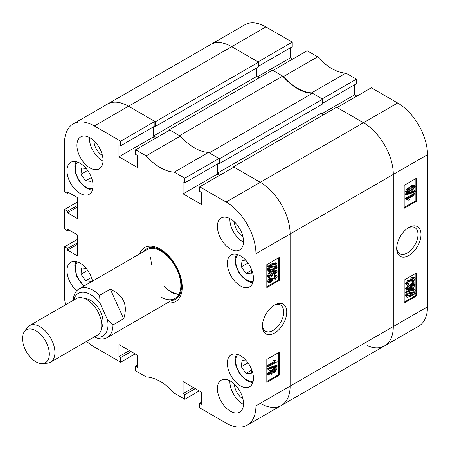 <?xml version="1.0" encoding="UTF-8"?>
<svg xmlns="http://www.w3.org/2000/svg" width="450" height="450" viewBox="0 0 450 450"><rect width="100%" height="100%" fill="white"/><g stroke="black" fill="none" stroke-linecap="round" stroke-linejoin="round"><path stroke-width="0.67" d="M274.596 304.988L274.596 304.988A17.19 9.922 120 0 0 262.44 326.036A17.19 9.922 120 0 0 274.596 333.056A17.19 9.922 120 0 0 286.751 312.002A17.19 9.922 120 0 0 274.596 304.988M262.463 325.125A15.058 8.696 120 0 0 265.556 331.194A15.058 8.696 120 0 0 273.088 330.446A15.058 8.696 120 0 0 282.926 317.177A15.058 8.696 120 0 0 280.62 305.111A15.058 8.696 120 0 0 273.814 305.466M230.462 218.897A18.461 10.659 -120 0 0 221.231 217.986A18.461 10.659 -120 0 0 218.402 232.774A18.461 10.659 -120 0 0 230.462 249.041A18.461 10.659 -120 0 0 239.692 249.958A18.461 10.659 -120 0 0 242.522 235.164A18.461 10.659 -120 0 0 230.462 218.897M229.854 218.565A18.461 10.659 -120 0 0 242.893 241.864A18.461 10.659 -120 0 0 243.501 242.201M230.462 381.105A18.461 10.659 -120 0 0 221.231 380.188A18.461 10.659 -120 0 0 218.402 394.982A18.461 10.659 -120 0 0 230.462 411.249A18.461 10.659 -120 0 0 239.692 412.161A18.461 10.659 -120 0 0 242.522 397.373A18.461 10.659 -120 0 0 230.462 381.105M229.854 380.767A18.461 10.659 -120 0 0 242.893 404.072A18.461 10.659 -120 0 0 243.501 404.404M89.989 137.796A18.461 10.659 -120 0 0 80.758 136.884A18.461 10.659 -120 0 0 77.929 151.672A18.461 10.659 -120 0 0 89.989 167.94A18.461 10.659 -120 0 0 99.219 168.857A18.461 10.659 -120 0 0 102.049 154.063A18.461 10.659 -120 0 0 89.989 137.796M89.381 137.464A18.461 10.659 -120 0 0 102.42 160.763A18.461 10.659 -120 0 0 103.028 161.1M234.439 221.912A11.953 6.902 -120 0 0 242.893 236.554L242.893 236.554M93.966 140.811A11.953 6.902 -120 0 0 102.42 155.453L102.42 155.453M234.439 384.12A11.953 6.902 -120 0 0 242.893 398.762L242.893 398.762M240.407 255.791A18.461 10.659 -120 0 0 231.176 254.874A18.461 10.659 -120 0 0 228.347 269.668A18.461 10.659 -120 0 0 240.407 285.936A18.461 10.659 -120 0 0 249.638 286.847A18.461 10.659 -120 0 0 252.467 272.059A18.461 10.659 -120 0 0 240.407 255.791M240.407 355.697A18.461 10.659 -120 0 0 231.176 354.78A18.461 10.659 -120 0 0 228.347 369.574A18.461 10.659 -120 0 0 240.407 385.841A18.461 10.659 -120 0 0 249.638 386.758A18.461 10.659 -120 0 0 252.467 371.964A18.461 10.659 -120 0 0 240.407 355.697M80.044 163.204A18.461 10.659 -120 0 0 70.813 162.287A18.461 10.659 -120 0 0 67.984 177.081A18.461 10.659 -120 0 0 80.044 193.348A18.461 10.659 -120 0 0 89.274 194.265A18.461 10.659 -120 0 0 92.104 179.471A18.461 10.659 -120 0 0 80.044 163.204M92.554 281.109A18.461 10.659 -120 0 0 80.044 263.109A18.461 10.659 -120 0 0 70.813 262.198A18.461 10.659 -120 0 0 67.438 274.826A18.461 10.659 -120 0 0 76.697 290.818M167.636 302.726A31.117 17.966 -120 0 0 175.787 301.472A31.117 17.966 -120 0 0 182.227 287.224A31.117 17.966 -120 0 0 168.649 255.909A31.117 17.966 -120 0 0 144.669 247.573A31.117 17.966 -120 0 0 139.506 254.002M272.346 369.923L274.134 367.819L275.929 367.532L276.671 367.959L277.132 368.961L274.849 372.313L273.094 372.268L270.844 374.884L268.718 375.233L268.206 374.13L267.457 373.702L270.129 369.872L272.346 369.923M268.718 375.233L267.969 374.805L267.457 373.702M268.206 369.394L267.457 368.966L267.457 368.291L276.384 365.259L277.132 365.687L277.132 366.362L268.206 369.394L268.206 368.724L277.132 365.687M268.318 366.817L268.318 365.906L275.209 361.924L273.853 361.012L274.871 360.422L277.132 361.136L277.132 361.727L268.318 366.817L267.57 366.39L267.57 365.473L274.376 361.547M274.624 361.693L273.111 360.579L274.123 359.994L274.871 360.422M275.051 360.596L277.132 361.136M266.827 381.499L278.511 374.754L278.511 352.648M269.151 281.531L270.18 281.166L271.868 278.837L271.744 278.308L272.767 277.847L273.516 278.274L273.797 279.09L274.916 278.904L276.227 277.099L275.979 276.559L274.871 276.711L274.984 275.732L276.671 275.563L277.132 276.553L274.866 279.844L273.094 279.889L270.939 282.504L268.723 282.842L268.206 281.739L270.692 278.083L270.804 278.927L269.106 281.233L269.404 281.852L270.928 281.599L272.61 279.27L272.492 278.736L273.516 278.274M273.538 278.724L274.174 278.471L275.468 276.508M274.871 276.711L274.123 276.278L274.241 275.304L275.929 275.13L276.671 275.563M268.723 282.842L267.981 282.409L267.457 281.306L269.944 277.65L270.692 278.083M274.984 274.556L274.871 273.707L276.227 271.761L275.957 271.221L275.276 271.131L272.852 272.143L273.521 272.284L273.966 273.195L271.159 276.896L268.661 277.391L268.206 276.441C268.954 274.072 270.366 272.452 272.441 271.586L276.654 270.36L277.132 271.356L274.984 274.556L274.241 274.129L274.123 273.279L275.068 272.379L275.456 271.119M268.661 277.391L267.913 276.964L267.457 276.007C268.211 273.639 269.623 272.025 271.699 271.159M273.127 270.399L275.906 269.927L276.654 270.36M276.322 267.278L277.132 267.716L276.683 268.633L275.546 268.436L272.616 270.703L268.937 271.463L268.206 269.933L267.457 269.505L268.346 266.901M268.937 271.463L268.194 271.035L267.457 269.505M268.206 269.933L269.094 267.328L267.233 266.709L267.812 265.815L268.954 266.012L271.907 263.599L275.67 262.828L276.418 263.256L277.132 264.825L276.159 267.553L277.132 267.716M266.827 286.757L278.511 280.012L278.511 257.906M137.351 365.243L135.613 366.249L135.613 370.839L146.121 376.909A47.469 27.405 -120 0 1 174.33 393.199L184.838 399.262L184.838 394.673L183.099 393.666L183.099 381.606L201.499 392.231L201.499 404.286L199.755 403.284L199.755 407.874L226.114 423.09A42.193 24.362 -120 0 0 247.208 425.183A42.193 24.362 -120 0 0 255.949 405.866L255.949 253.71A42.193 24.362 -120 0 0 226.114 202.033L260.297 182.295L233.944 167.079L199.755 186.817L226.114 202.033M199.755 186.817L199.755 191.407L201.499 192.414L201.499 204.474L183.099 193.849L183.099 181.794L184.838 182.796L184.838 178.206L219.026 158.468L208.519 152.398L174.33 172.136L184.838 178.206M120.696 141.171L154.879 121.433L128.526 106.217A42.193 24.362 -120 0 0 107.432 104.124A42.193 24.362 60 0 1 128.526 106.217L94.343 125.955L120.696 141.171L120.696 145.761L118.952 144.759L118.952 156.814L137.351 167.439L137.351 155.379L135.613 154.373L135.613 149.782L146.121 155.846A47.469 27.405 -120 0 0 174.33 172.136M94.343 125.955A42.193 24.362 -120 0 0 73.243 123.862A42.193 24.362 -120 0 0 64.502 143.179L64.502 191.7L67.489 193.421L67.489 191.841L77.681 197.724L77.681 218.683L67.489 212.799L67.489 211.219L64.502 209.498L77.681 201.887M68.856 229.95L67.489 230.743L64.502 229.022L64.502 209.498M67.489 230.743L67.489 229.162L77.681 235.046L77.681 256.005L67.489 250.121L67.489 248.541L64.502 246.819L77.681 239.209M65.52 304.841A42.193 24.362 -120 0 1 64.502 295.335L64.502 246.819M86.619 341.381A42.193 24.362 -120 0 0 94.343 347.012L120.696 362.228L120.696 357.637L118.952 356.631L118.952 344.571L137.351 355.196L137.351 367.251L135.613 366.249M199.26 390.938L184.838 399.262M154.879 121.433L154.879 126.022L120.696 145.761M153.141 127.029L153.141 137.076L155.379 138.369M146.121 155.846L180.309 136.114L169.796 130.044L135.613 149.782M180.309 136.114A47.469 27.405 -120 0 0 208.519 152.398M219.026 158.468L219.026 163.058L184.838 182.796M217.288 164.064L217.288 174.111L183.099 193.849M219.521 175.404L217.288 174.111M233.449 166.792L336.628 107.224L363.476 122.726L397.665 102.988L371.312 87.772L337.123 107.511L363.476 122.726A42.193 24.362 60 0 1 393.311 174.398A42.193 24.362 -120 0 0 363.476 122.726L260.297 182.295A42.193 24.362 60 0 1 290.132 233.972L290.132 386.128A42.193 24.362 60 0 1 281.396 405.444A42.193 24.362 -120 0 0 290.132 386.128L290.132 233.972A42.193 24.362 -120 0 0 260.297 182.295L233.449 166.792L233.449 167.366M135.112 353.902L120.696 362.228M279.259 280.446L279.259 257.473L266.827 264.651L266.827 287.623L279.259 280.446L278.511 280.012M279.259 375.182L279.259 352.215L266.827 359.392L266.827 382.359L279.259 375.182L278.511 374.754M153.141 137.076L118.952 156.814M68.856 192.628L67.489 193.421M77.681 206.916L67.489 212.799M77.681 205.335L67.489 211.219M77.681 244.237L67.489 250.121M77.681 242.657L67.489 248.541M129.398 350.601L118.952 356.631M131.136 351.608L120.696 357.637M193.545 387.636L183.099 393.666M195.283 388.642L184.838 394.673M201.499 402.277L199.755 403.284M267.975 267.142L268.554 266.248L267.812 265.815M268.554 266.248L269.696 266.439L268.954 266.012M269.696 266.439L272.655 264.026L271.907 263.599M272.655 264.026L276.418 263.256M275.361 267.412L276.114 265.387L275.597 264.268L272.666 264.932L270.534 266.586L275.361 267.412L274.618 266.985L275.366 264.954L275.153 264.116M276.114 265.387L275.366 264.954M270.799 266.327L274.618 266.985M272.604 269.798L274.708 268.296L269.876 267.469L269.218 269.381L269.719 270.428L272.604 269.798L271.856 269.37L273.96 267.863M269.415 270.152L271.856 269.37M274.871 273.707L274.123 273.279M275.816 272.807L275.068 272.379M276.227 271.761L275.484 271.333M268.206 276.441L267.457 276.007M272.441 271.586L271.721 271.17M271.125 276.002L273.066 273.527L272.767 272.931L271.187 273.223L269.106 275.873L271.125 276.002L270.377 275.574L272.278 272.829M273.066 273.527L272.317 273.099M269.106 275.873L269.364 276.368M269.123 276.036L270.377 275.574M270.928 281.599L270.18 281.166M272.61 279.27L271.868 278.837M272.492 278.736L271.744 278.308M274.916 278.904L274.174 278.471M276.227 277.099L275.484 276.666M274.984 275.732L274.241 275.304M268.206 281.739L267.457 281.306M268.318 365.906L267.57 365.473M273.853 361.012L273.111 360.579M268.206 368.724L267.457 368.291M268.206 374.13L270.872 370.299L273.094 370.356L274.882 368.246L274.134 367.819M274.882 368.246L276.671 367.959M272.638 372.133L273.094 372.268M270.872 370.299L270.129 369.872M272.002 369.506L273.094 370.356M274.849 371.396L276.227 369.489L275.979 368.978L274.905 369.146L273.516 371.064L273.763 371.582L274.849 371.396L274.101 370.969L275.473 368.921M276.227 369.489L275.484 369.056M273.527 371.205L274.101 370.969M270.844 373.973L272.61 371.565L272.329 370.963L270.877 371.211L269.106 373.613L269.404 374.231L270.844 373.973L270.096 373.545L271.828 370.862M272.61 371.565L271.868 371.132M269.145 373.894L270.096 373.545M150.778 257.012A28.131 16.239 -120 0 0 151.959 265.489M163.912 286.194A28.131 16.239 -120 0 0 179.021 294.159M171.377 300.566A29.064 16.779 -120 0 0 180.804 279.321A29.064 16.779 -120 0 0 160.971 250.357A29.064 16.779 -120 0 0 143.246 251.848M160.971 297.062A28.131 16.239 -120 0 0 175.039 298.451A28.131 16.239 -120 0 0 179.347 275.912A28.131 16.239 -120 0 0 160.971 251.123A28.131 16.239 -120 0 0 146.908 249.733L79.031 288.917A28.131 16.239 60 0 1 81.636 287.893A28.131 16.239 60 0 1 99.624 295.352L110.312 289.181C123.677 295.267 128.132 305.134 123.677 318.78L112.984 324.951A28.131 16.239 60 0 1 107.162 337.641A28.131 16.239 60 0 1 104.558 338.67A28.131 16.239 60 0 1 94.343 336.921M170.252 291.701A28.131 16.239 -120 0 0 178.892 294.407M179.528 135.664L169.301 129.757L272.481 70.189L282.707 76.089L179.528 135.664M169.301 129.757L169.301 130.331M153.636 126.742L153.636 135.928L156.623 137.655M155.379 121.719L258.559 62.151L231.705 46.648A42.193 24.362 -120 0 0 210.611 44.556A42.193 24.362 60 0 1 231.705 46.648L128.526 106.217L155.379 121.719L155.379 126.456L154.755 126.096M260.297 403.352A42.193 24.362 -120 0 0 281.396 405.444L247.208 425.183M220.764 174.684L217.783 172.963L320.963 113.394L320.963 104.923M217.783 163.778L217.783 172.963M219.521 158.754L322.706 99.18L312.474 93.279L209.295 152.848L219.521 158.754L219.521 163.491L218.903 163.131M312.474 93.279A47.469 27.405 60 0 1 282.707 76.089M322.706 99.18L322.706 103.922L219.521 163.491M323.449 114.829L320.963 113.394M255.949 405.866L393.311 326.559L393.311 174.398L393.311 326.559A42.193 24.362 60 0 1 384.576 345.876A42.193 24.362 -120 0 0 393.311 326.559L427.5 306.821A42.193 24.362 60 0 1 418.759 326.137L384.576 345.876A42.193 24.362 -120 0 1 367.29 345.701M258.559 62.151L258.559 66.887L155.379 126.456M256.815 67.888L256.815 76.359L259.301 77.794M153.636 135.928L256.815 76.359M408.853 227.469L408.853 227.469A17.19 9.922 120 0 0 396.697 248.524A17.19 9.922 120 0 0 408.853 255.544A17.19 9.922 120 0 0 421.009 234.489A17.19 9.922 120 0 0 408.853 227.469M396.72 247.612A15.058 8.696 120 0 0 399.819 253.682A15.058 8.696 120 0 0 407.346 252.934A15.058 8.696 120 0 0 417.184 239.664A15.058 8.696 120 0 0 414.877 227.593A15.058 8.696 120 0 0 408.077 227.947M406.772 192.566L406.029 192.139L405.568 191.132L407.858 187.785L409.613 187.83L411.857 185.214L413.983 184.866L414.731 185.293L415.243 186.396L412.571 190.226L410.355 190.176L408.566 192.279L406.772 192.566L406.316 191.565L405.568 191.132M406.316 194.839L405.568 194.411L405.568 193.736L414.501 190.704L415.243 191.132L415.243 191.807L406.316 194.839L406.316 194.169L415.243 191.132M408.577 200.104L406.316 199.395L406.316 198.799L415.131 193.708L415.131 194.625L408.234 198.602L409.596 199.519L408.577 200.104L407.644 199.496M406.316 199.395L405.568 198.962L405.568 198.371L414.382 193.281L415.131 193.708M404.19 207.45L415.879 200.706L415.879 178.599M412.757 282.448L412.644 281.599L414.338 279.293L414.039 278.674L412.521 278.933L410.839 281.261L410.957 281.79L409.933 282.251L409.646 281.43L408.532 281.627L407.222 283.433L407.464 283.967L408.577 283.815L408.465 284.794L406.772 284.968L406.316 283.978L408.583 280.682L410.355 280.642L412.509 278.021L414.709 277.678L415.243 278.792L412.757 282.448L412.014 282.015L411.896 281.171L413.55 278.567M409.933 282.251L409.162 281.374M407.233 283.59L407.829 283.387L408.577 283.815M406.772 284.963L406.029 284.535L405.568 283.545L407.835 280.254L409.613 280.209L411.761 277.594L413.961 277.245L414.709 277.678M407.244 288.979L409.854 287.955M408.173 289.401L410.597 288.388L409.185 287.82L408.735 286.903L411.548 283.202L414.051 282.707L414.799 283.14L415.243 284.091C414.495 286.459 413.077 288.073 411.002 288.939L406.789 290.166L406.316 289.176L405.568 288.743L407.717 285.542L408.465 285.969L408.577 286.819L407.222 288.765L407.486 289.311L408.173 289.401L407.424 288.968M406.789 290.166L406.041 289.738L405.568 288.743M406.316 292.809L406.761 291.892L407.902 292.089L410.833 289.822L414.512 289.063L415.243 290.593L414.354 293.197L415.468 293.389L414.894 294.283L413.752 294.086L410.794 296.499L407.031 297.27L406.316 295.701L407.289 292.978L405.568 292.382L406.018 291.465L407.154 291.662L409.573 289.699M411.171 288.844L413.764 288.63L414.512 289.063M414.517 292.922L415.468 293.389M407.031 297.27L406.282 296.837L405.568 295.267L406.541 292.545M404.19 302.192L415.879 295.447L415.879 273.341M345.887 73.091A47.469 27.405 60 0 1 317.672 56.801L307.164 50.738L272.976 70.476L283.489 76.539A47.469 27.405 -120 0 0 311.698 92.829L345.887 73.091L356.394 79.161L356.394 83.751L322.706 103.202M311.698 92.829L322.206 98.893L356.394 79.161M354.651 84.758L354.651 94.804L356.889 96.097M397.665 102.988A42.193 24.362 60 0 1 427.5 154.665L427.5 306.821M73.243 123.862L244.794 24.817A42.193 24.362 60 0 1 265.894 26.91L292.247 42.126L292.247 46.716L258.559 66.167M290.509 47.723L290.509 57.769L292.742 59.062M265.894 26.91L231.705 46.648L258.058 61.864L292.247 42.126M317.672 56.801L283.489 76.539M404.19 280.086L404.19 303.053L416.621 295.875L416.621 272.908L404.19 280.086M404.19 185.344L404.19 208.311L416.621 201.133L416.621 178.166L404.19 185.344M257.563 76.793L290.509 57.769M321.711 113.822L354.651 94.804M415.879 200.706L416.621 201.133M415.879 295.447L416.621 295.875M406.761 291.892L406.018 291.465M407.902 292.089L407.154 291.662M410.833 289.822L410.136 289.423M406.316 295.701L405.568 295.267M410.782 295.594L412.909 293.94L408.082 293.113L407.334 295.144L407.846 296.257L410.782 295.594L410.034 295.166L412.166 293.512M407.548 295.976L410.034 295.166M414.225 291.15L413.73 290.093L410.844 290.728L408.741 292.236L413.572 293.062L414.225 291.15L413.483 290.717L413.286 289.946M413.572 293.062L412.824 292.629L413.483 290.717M409.033 291.983L412.824 292.629M409.933 288.253L408.735 286.903M409.478 287.331L412.29 283.629L411.548 283.202M412.29 283.629L414.799 283.14M406.316 289.176L408.465 285.969M412.256 287.303L414.338 284.659L414.073 284.158L412.324 284.524L410.383 286.999L410.676 287.595L412.256 287.303L411.514 286.875L413.578 284.057M414.338 284.659L413.595 284.226M410.423 287.269L411.514 286.875M409.387 280.018L410.355 280.642M412.644 281.599L411.896 281.171M414.338 279.293L413.595 278.865M409.944 282.122L409.196 281.689M406.316 283.978L405.568 283.545M408.583 280.682L407.835 280.254M412.509 278.021L411.761 277.594M406.316 198.799L405.568 198.371M406.316 194.169L405.568 193.736M406.316 191.565L408.6 188.213L407.858 187.785M408.6 188.213L410.355 188.263L412.605 185.642L411.857 185.214M409.314 187.532L410.355 188.263M412.605 185.642L414.731 185.293M409.944 190.159L410.687 190.586L410.355 190.176M407.222 191.042L408.538 191.379L409.933 189.461L409.686 188.949L408.6 189.129L407.222 191.042L407.458 191.542M409.933 189.461L409.174 188.893M408.538 191.379L407.796 190.952L409.185 189.034M407.233 191.177L407.796 190.952M412.571 189.315L414.338 186.919L414.039 186.289L412.605 186.553L410.839 188.961L411.12 189.562L412.571 189.315L411.823 188.888L413.556 186.199M414.338 186.919L413.595 186.486M410.873 189.231L411.823 188.888M24.941 348.891A18.984 10.963 -120 0 0 42.643 363.594A18.984 10.963 -120 0 0 46.884 343.699A18.984 10.963 -120 0 0 24.294 331.813A18.984 10.963 -120 0 0 24.941 348.891M24.294 331.813L27.101 327.842A21.099 12.178 60 0 1 29.464 325.659A21.099 12.178 60 0 1 52.206 341.044A21.099 12.178 60 0 1 50.557 362.199A21.099 12.178 60 0 1 47.492 363.15L42.643 363.594M84.938 298.665A17.578 10.147 60 0 1 100.772 312.311A17.578 10.147 60 0 1 101.672 327.651M29.464 325.659L76.331 298.598A21.099 12.178 60 0 1 99.073 313.982A21.099 12.178 60 0 1 97.431 335.137L50.557 362.199M94.821 336.645A24.615 14.209 -120 0 0 107.539 319.832L100.097 303.345A24.615 14.209 -120 0 0 80.584 292.5A24.615 14.209 -120 0 0 73.721 300.105M73.243 300.381A28.131 16.239 60 0 1 79.031 288.917M112.984 324.951L107.539 319.832M100.097 303.345L99.624 295.352M123.677 318.78L110.312 289.181M251.629 270.186L245.947 273.465L241.346 266.844L242.021 260.651L246.471 261.011M245.947 273.465L251.224 273.898L251.674 269.758M248.012 262.997L241.346 266.844M91.266 177.604L85.584 180.883L80.983 174.257L81.658 168.064L86.102 168.424M85.584 180.883L90.861 181.311L91.311 177.171M87.643 170.415L80.983 174.257M251.629 370.097L245.947 373.376L241.346 366.75L242.021 360.557L246.471 360.917M245.947 373.376L251.224 373.804L251.674 369.664M248.012 362.908L241.346 366.75M91.266 277.509L85.584 280.789L80.983 274.168L81.658 267.969L86.102 268.335M85.584 280.789L90.861 281.216L91.311 277.082M87.643 270.321L80.983 274.168M427.5 154.665L255.949 253.71M237.893 254.621A15.469 8.933 -120 0 0 235.761 259.515A15.469 8.933 -120 0 0 241.178 275.085A15.469 8.933 -120 0 0 253.215 281.16M77.529 162.034A15.469 8.933 -120 0 0 75.397 166.928A15.469 8.933 -120 0 0 80.814 182.503A15.469 8.933 -120 0 0 92.852 188.572M237.893 354.527A15.469 8.933 -120 0 0 235.761 359.421A15.469 8.933 -120 0 0 241.178 374.996A15.469 8.933 -120 0 0 253.215 381.066M77.529 261.939A15.469 8.933 -120 0 0 75.397 266.839A15.469 8.933 -120 0 0 84.291 285.885M273.521 272.284L272.773 271.851M281.396 405.444L384.576 345.876M408.836 198.838L408.088 198.411M175.039 298.451L107.162 337.641M252.838 282.645L250.819 282.392L246.532 280.553L241.425 276.03L238.584 271.991L235.811 265.387L235.153 258.424L236.419 254.205M92.475 190.058L90.456 189.804L86.164 187.965L81.062 183.442L78.221 179.404L75.448 172.806L74.79 165.842L76.056 161.623M252.838 382.551L250.819 382.298L246.532 380.458L241.425 375.936L238.584 371.897L235.811 365.299L235.153 358.335L236.419 354.116M83.829 286.149L76.826 276.587L74.79 265.748L76.056 261.529"/></g></svg>

